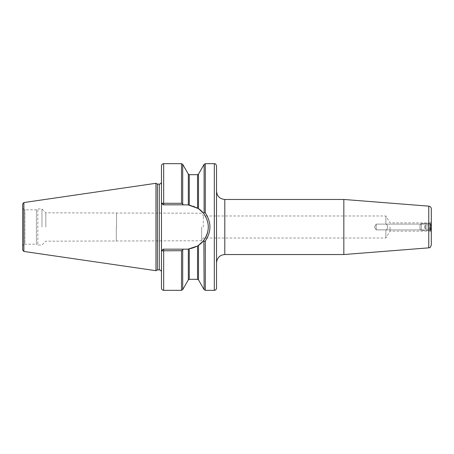<?xml version="1.0" encoding="UTF-8"?>
<svg xmlns="http://www.w3.org/2000/svg" width="454" height="454" viewBox="0 0 454 454"><rect width="100%" height="100%" fill="white"/><g stroke="black" fill="none" stroke-linecap="round" stroke-linejoin="round"><path stroke-width="0.34" stroke-dasharray="2.27 1.7" d="M376.23 224.134L374.493 227L376.23 229.866L385.872 229.866L376.23 229.866L374.493 227L376.23 224.111L376.23 229.889L430.335 229.889L430.335 224.111L430.335 229.889L430.335 224.111L430.335 229.889L431.3 230.853L431.3 223.147L431.3 230.853L431.3 223.147L431.3 230.853L430.335 229.889L376.23 229.889L376.23 224.111L430.335 224.111L431.3 223.147L430.335 224.111L385.872 224.134C386.808 224.367 387.387 225.32 387.608 227C387.387 228.68 386.808 229.633 385.872 229.866L385.872 238.015L385.872 229.866C388.022 229.866 388.022 224.134 385.872 224.134L376.23 224.134M385.872 224.134L385.872 215.985L385.872 224.134M203.324 227L203.324 215.985L203.324 227M390.003 227L390.003 231.131L390.003 227M201.667 227L201.667 240.768L201.667 227M116.565 227L116.565 213.232L116.565 227M431.3 227L431.3 232.561L431.3 227M429.921 227L429.921 231.131L429.921 227M431.3 208.897L431.3 245.103M343.837 254.535L343.837 199.465M216.535 227L216.535 191.208L216.535 227M216.535 288.125L216.535 165.875M116.315 227L116.315 241.182L116.315 227M45.826 227L45.826 212.818L45.826 227M161.556 250.812L163.122 249.167L183.2 249.167L182.712 250.018L181.515 250.704L161.556 250.812L163.122 249.167L161.471 250.818L163.122 249.167L186.112 249.167A22.167 22.167 0 0 0 208.278 227A22.167 22.167 0 0 0 186.112 204.833L163.122 204.833L161.732 203.199M188.603 249.025L188.569 249.03A22.167 22.167 0 0 0 197.541 245.989L198.494 245.381A22.167 22.167 0 0 1 198.16 245.603M202.966 241.397A22.167 22.167 0 0 0 203.562 240.665C209.839 231.557 209.839 222.449 203.562 213.335A220.962 157.776 -109.6 0 1 204.107 212.5L205.299 212.915C211.456 222.307 211.456 231.693 205.304 241.085L204.107 241.5L203.562 240.665L202.966 241.397M207.756 231.767A22.167 22.167 0 0 0 208.153 229.315M208.187 225.002A22.167 22.167 0 0 0 202.966 212.603L203.562 213.335M198.353 208.522A22.167 22.167 0 0 0 189.278 205.06L188.325 204.947A22.167 22.167 0 0 0 186.112 204.833L163.122 204.833L161.556 203.188M41.972 227L41.972 208.965L41.972 227M189.278 174.688L189.278 205.06L197.541 208.011L200.611 210.236M188.558 204.97L163.122 204.833M188.325 279.868L188.376 249.047M188.325 249.053L197.541 245.989L197.541 279.312M188.977 248.979L189.278 248.94L189.278 279.312M161.471 165.875L161.471 250.818M162.594 203.261L181.515 203.296L182.712 203.982L183.2 204.833M161.471 222.687L161.471 181.912L161.471 222.687M163.122 249.167L183.2 249.167M22.7 250.086L22.7 203.914M155.96 270.709L155.96 183.291M157.396 269.886L157.396 184.114M22.7 227L22.7 246.409C22.831 245.075 23.563 244.337 24.902 244.207L24.902 209.793L24.902 244.207L36.411 244.207L36.411 209.793L36.411 244.207L37.841 245.035L37.841 208.965L37.841 245.035L41.972 245.035L45.826 241.182L201.667 240.768L203.324 238.015L385.872 238.015L390.003 231.131L429.921 231.131L430.75 231.608L430.75 227L430.75 231.608L431.3 232.561M22.7 246.409L22.7 207.591C22.831 208.925 23.563 209.663 24.902 209.793L36.411 209.793L37.841 208.965L41.972 208.965L45.826 212.818L201.667 213.232L203.324 215.985L385.872 215.985L390.003 222.869L429.921 222.869L430.75 222.392L430.75 227L430.75 222.392L431.3 221.439M421.369 223.561L421.369 230.439L421.369 223.561L419.995 224.934L419.995 229.066L419.995 224.934L419.995 229.066L419.995 224.934L421.369 223.561L421.369 230.439L421.369 223.561L430.335 223.561L430.335 230.439L430.335 223.561L430.335 230.439L421.369 230.439L419.995 229.066L421.369 230.439L430.335 230.439L430.335 223.561L421.369 223.561M425.5 227L425.5 228.788L431.005 228.788L431.005 225.212L425.5 225.212L425.5 227L431.005 227L431.005 228.788L425.341 228.788L431.005 228.788L431.005 227L431.005 228.788L425.5 228.788L425.5 227L431.005 227L431.005 225.212L431.005 227L425.5 227L425.5 225.212L431.005 225.212L431.005 227L425.5 227L425.5 225.212L431.005 225.212L425.341 225.212L425.5 227M431.005 224.231L431.005 229.769L431.005 224.231L430.335 223.561L431.005 224.231L431.005 229.769L431.005 224.231M425.341 228.788L424.308 227L425.341 225.212L424.308 227L425.341 228.788M431.005 229.769L430.335 230.439L431.005 229.769M428.763 247.85L428.763 206.15M224.798 199.465L224.798 254.535M204.107 289.635L204.107 241.5M198.494 279.868L198.494 245.381M205.304 290.327L205.304 241.085M163.673 249.167L163.673 290.327M163.673 163.673L163.673 204.833M181.515 203.296L181.515 163.673M159.269 269.886L159.269 184.114M181.515 290.327L181.515 250.704M182.712 289.635L182.712 250.018M182.712 203.982L182.712 164.365M198.494 208.619L198.494 174.132M204.107 212.5L204.107 164.365M205.304 212.915L205.304 163.673M214.333 290.327L214.333 163.673M188.325 204.947L188.325 174.132M23.88 251.448L23.88 202.552M197.541 208.011L197.541 174.688M374.493 227L376.23 229.889L374.493 227L376.23 224.111L374.493 227"/><path stroke-width="0.68" d="M428.763 247.85C429.58 247.05 429.643 249.257 431.3 245.103L431.3 208.897C431.277 207.444 430.432 206.53 428.763 206.15L428.763 247.85L343.837 254.535L224.798 254.535L224.798 199.465C219.781 198.977 217.029 196.224 216.535 191.208M428.763 206.15L343.837 199.465L343.837 254.535M198.16 245.603A22.167 22.167 0 0 1 197.541 245.989L198.494 245.381A22.167 22.167 0 0 0 202.966 241.397L198.494 245.381L203.562 240.665A220.882 157.703 -70.4 0 0 204.107 241.5L205.299 241.085C211.456 231.693 211.456 222.307 205.299 212.915L204.107 212.5L203.562 213.335L198.494 208.619L198.494 174.132L204.107 164.365L205.304 163.673L214.333 163.673C214.986 164.144 215.389 162.753 216.535 165.875L216.535 288.125C216.405 289.465 215.673 290.197 214.333 290.327L205.304 290.327L204.107 289.635L203.891 241.17M188.376 249.047L188.569 249.03A22.167 22.167 0 0 1 186.112 249.167L163.122 249.167L161.471 250.818L161.471 288.125L161.471 165.875C161.601 164.535 162.333 163.803 163.673 163.673L163.673 203.296L161.471 203.182L163.122 204.833L183.2 204.833L182.712 203.982L181.515 203.296L163.673 203.296L163.673 204.833M203.562 213.335C209.839 222.449 209.839 231.557 203.562 240.665A22.167 22.167 0 0 0 207.756 231.767M208.153 229.315A22.167 22.167 0 0 0 208.187 225.002M200.611 210.236L202.966 212.603A22.167 22.167 0 0 0 198.353 208.522M183.2 204.833L188.325 204.947L188.325 174.132L189.278 174.688L189.278 205.06A22.167 22.167 0 0 0 188.325 204.947L198.494 208.619M161.556 250.812L181.515 250.704L182.712 250.018L183.2 249.167M161.732 203.199L162.594 203.261M197.541 279.312L197.541 245.989L188.325 249.053L188.325 279.868L189.278 279.312L197.541 279.312L198.494 279.868L204.107 289.635M161.471 250.818L163.122 249.167M161.556 203.188L163.122 204.833M23.88 251.448L23.88 202.552L22.7 203.914L22.7 250.086L23.88 251.448L155.96 270.709L157.396 269.886L157.396 184.114L155.96 183.291L155.96 270.709M157.396 184.114L159.269 184.114L159.269 269.886L157.396 269.886M22.7 207.591L22.7 227M198.494 245.381L198.494 279.868M205.304 241.085L205.304 290.327M163.673 249.167L163.673 290.327C162.333 290.197 161.601 289.465 161.471 288.125M163.673 163.673L181.515 163.673L181.515 203.296M181.515 250.704L181.515 290.327L163.673 290.327M189.278 248.94L189.278 279.312M182.712 250.018L182.712 289.635L181.515 290.327M181.515 163.673L182.712 164.365L182.712 203.982M204.107 164.365L204.107 212.5M205.304 163.673L205.304 212.915M214.333 163.673L214.333 290.327M189.278 174.688L197.541 174.688L197.541 208.011M224.798 254.535C219.781 255.023 217.029 257.776 216.535 262.792M224.798 199.465L343.837 199.465M159.269 269.886C160.602 270.017 161.34 270.749 161.471 272.088M159.269 184.114C160.602 183.983 161.34 183.251 161.471 181.912M188.325 279.868L182.712 289.635M188.325 174.132L182.712 164.365M23.88 202.552L155.96 183.291M198.494 174.132L197.541 174.688"/></g></svg>
